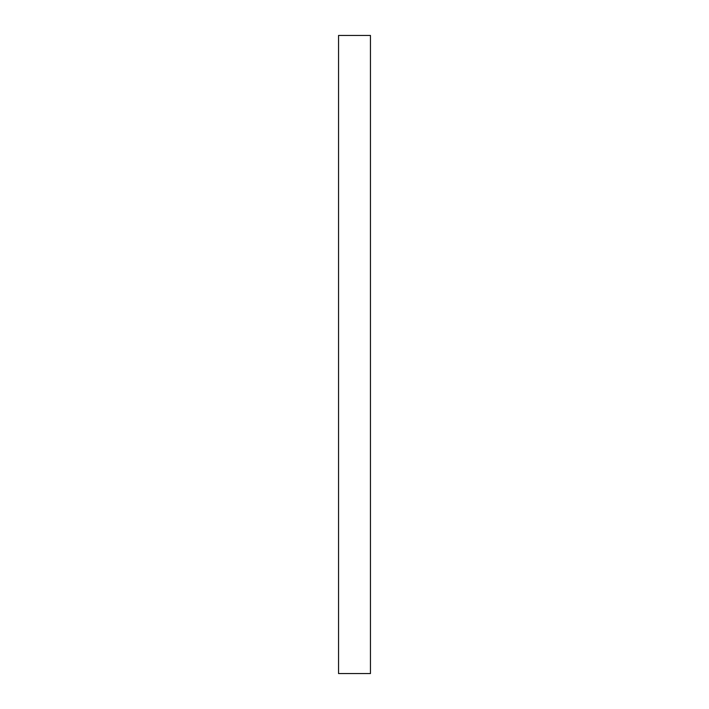 <?xml version="1.0" encoding="UTF-8"?>
<svg xmlns="http://www.w3.org/2000/svg" width="709" height="709" viewBox="0 0 709 709"><rect width="100%" height="100%" fill="white"/><g stroke="black" fill="none" stroke-linecap="round" stroke-linejoin="round"><path stroke-width="1.06" d="M370.452 673.55L370.452 35.45L338.548 35.45L338.548 673.55L370.452 673.55"/></g></svg>
